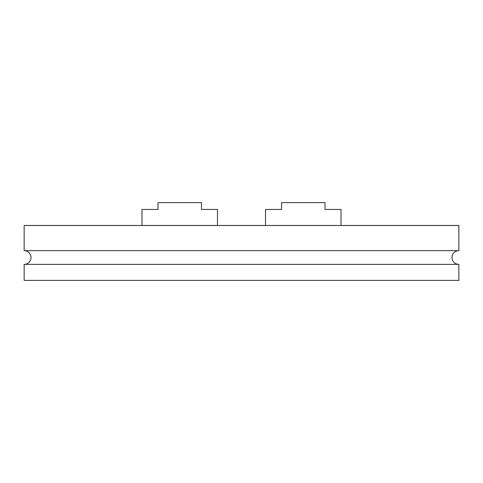 <?xml version="1.0" encoding="UTF-8"?>
<svg xmlns="http://www.w3.org/2000/svg" width="483" height="483" viewBox="0 0 483 483"><rect width="100%" height="100%" fill="white"/><g stroke="black" fill="none" stroke-linecap="round" stroke-linejoin="round"><path stroke-width="0.72" d="M24.15 264.376A6.865 6.865 0 0 0 31.015 257.517A6.865 6.865 0 0 0 24.15 250.653L458.85 250.653A6.865 6.865 0 0 0 451.985 257.517A6.865 6.865 0 0 0 458.85 264.376L458.85 280.394L24.15 280.394L24.15 264.376L458.85 264.376M458.85 250.653L458.85 225.483L24.15 225.483L24.15 250.653M141.978 225.483L141.978 209.471L157.989 209.471L157.989 202.606L201.459 202.606L201.459 209.471L217.477 209.471L217.477 225.483L217.477 209.471M265.523 225.483L265.523 209.471L281.541 209.471L281.541 202.606L325.011 202.606L325.011 209.471L341.022 209.471L341.022 225.483"/></g></svg>
